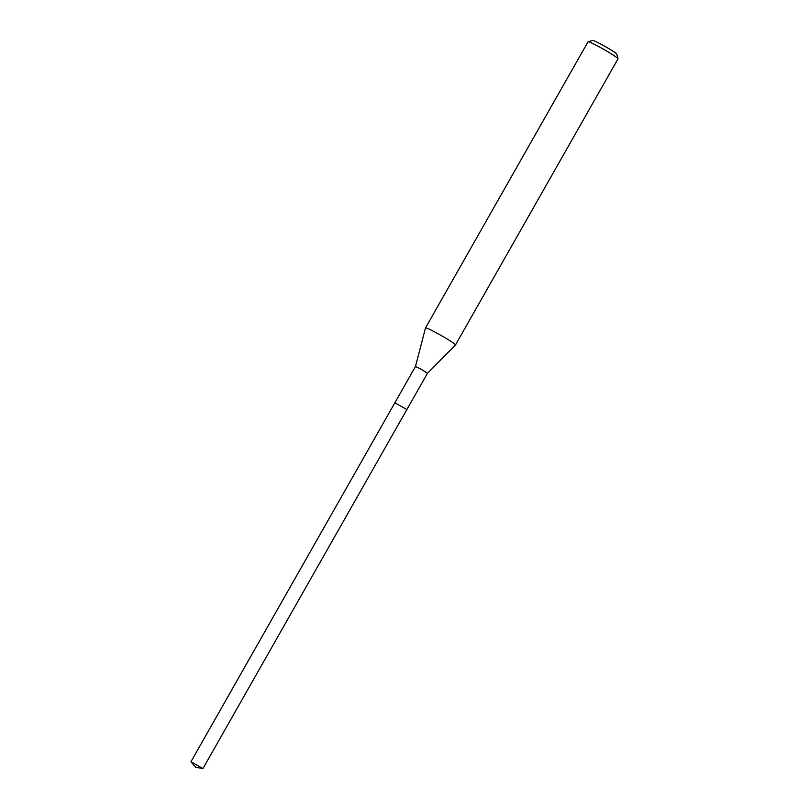 <?xml version="1.0" encoding="UTF-8"?>
<svg xmlns="http://www.w3.org/2000/svg" width="809" height="809" viewBox="0 0 809 809"><rect width="100%" height="100%" fill="white"/><g stroke="black" fill="none" stroke-linecap="round" stroke-linejoin="round"><path stroke-width="1.21" d="M191.005 761.835L202.958 768.53L195.717 767.306L191.005 761.835M406.806 409.506L394.853 402.811L406.806 409.506M202.958 768.53L427.465 373.313L421.206 369.238L415.472 366.517L190.964 761.724M415.472 366.507L425.504 327.928A17.242 1.143 29.6 0 1 425.514 327.908A17.242 1.143 29.6 0 1 439.833 334.734A17.242 1.143 29.6 0 1 455.376 344.664A17.242 1.143 29.6 0 1 455.487 344.937A17.242 1.143 29.6 0 1 455.467 344.958L427.465 373.323M455.487 344.937L618.036 58.804A17.242 1.143 -150.4 0 0 618.036 58.723A17.242 1.143 -150.4 0 0 617.924 58.531A17.242 1.143 -150.4 0 0 602.877 48.884A17.242 1.143 -150.4 0 0 588.123 41.724A17.242 1.143 -150.4 0 0 588.052 41.775L425.514 327.908M618.036 58.723L616.741 54.041A13.793 0.91 -150.4 0 0 616.65 53.89A13.793 0.91 -150.4 0 0 604.606 46.174A13.793 0.91 -150.4 0 0 592.805 40.45L588.123 41.724"/></g></svg>
